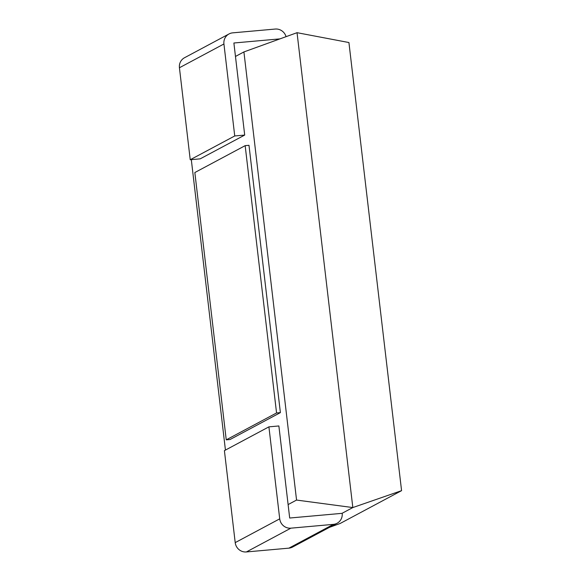 <?xml version="1.0" encoding="UTF-8"?>
<svg xmlns="http://www.w3.org/2000/svg" width="581" height="581" viewBox="0 0 581 581"><rect width="100%" height="100%" fill="white"/><g stroke="black" fill="none" stroke-linecap="round" stroke-linejoin="round"><path stroke-width="0.87" d="M288.917 548.144L333.421 524.36A10.349 9.95 61.9 0 0 337.096 523.263L292.599 547.048A10.349 9.95 -118.1 0 1 288.917 548.144L246.38 551.95A10.349 9.95 -118.1 0 1 235.211 542.625L279.715 518.84L268.909 426.853L278.873 425.96L288.111 504.577L296.557 500.059L243.918 51.934L297.044 32.689L348.927 42.536L401.573 490.654L340.168 523.466L329.449 527.352M286.063 36.668A10.349 9.95 61.9 0 0 275.241 29.05L232.698 32.856A10.349 9.95 61.9 0 0 229.023 33.952A10.349 9.95 61.9 0 0 223.932 43.974L179.427 67.752L190.234 159.739L200.198 158.845L244.703 135.068L235.465 56.451L243.918 51.934M225.435 450.086L191.309 159.644M280.391 412.619L248.988 145.308L245.16 145.649L194.846 172.535L226.249 439.846L230.083 439.505L280.391 412.619L276.556 412.96L245.16 145.649M342.006 513.343L352.827 507.562L401.573 490.654M296.557 500.059L352.827 507.562L297.044 32.689M235.465 56.451L233.889 43.001L279.977 38.876M190.234 159.739L234.739 135.961L244.703 135.068M223.932 43.974L234.739 135.961M179.427 67.752A10.349 9.95 -118.1 0 1 184.518 57.737L229.023 33.952M288.111 504.577L289.687 518.027L342.194 513.328A10.349 9.95 61.9 0 1 337.096 523.263M333.421 524.36L290.885 528.165L246.38 551.95M235.211 542.625L224.404 450.638L268.909 426.853M279.715 518.84A10.349 9.95 61.9 0 0 290.885 528.165M226.249 439.846L276.556 412.96"/></g></svg>
